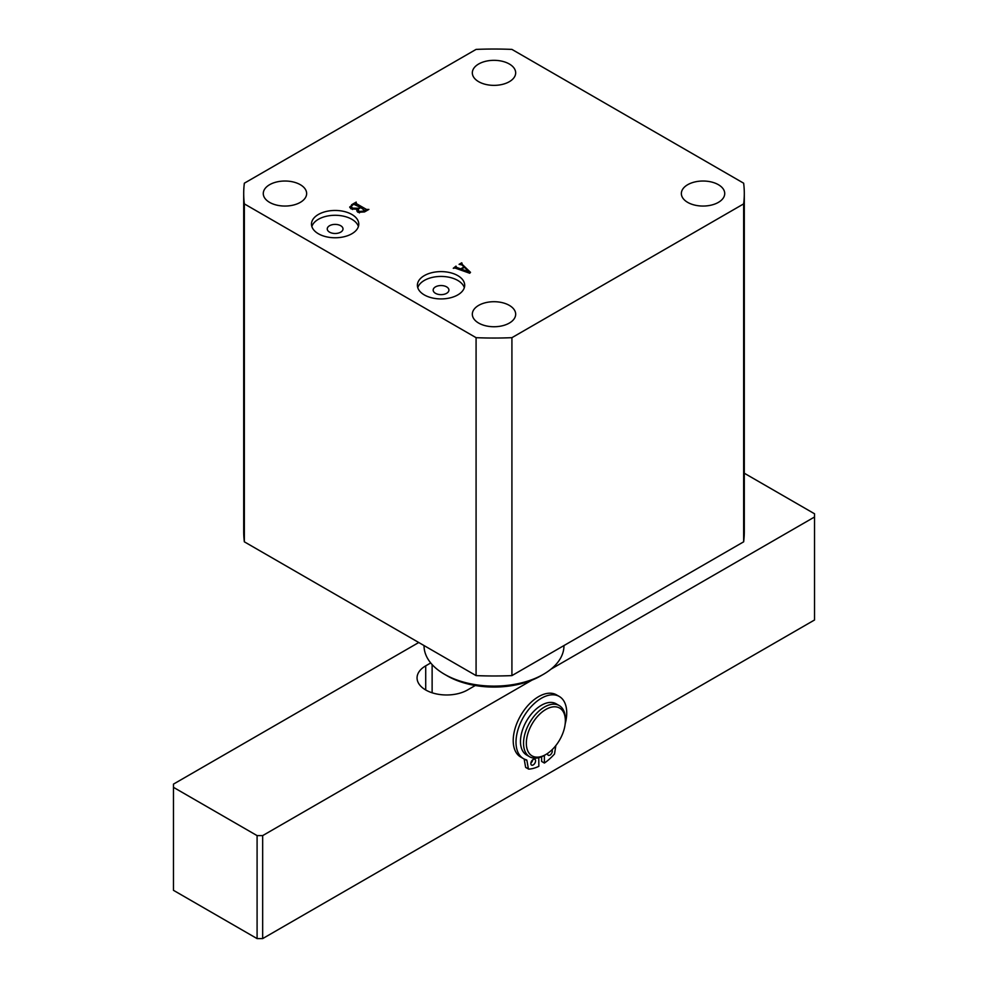 <?xml version="1.0" encoding="UTF-8"?>
<svg xmlns="http://www.w3.org/2000/svg" width="988" height="988" viewBox="0 0 988 988"><rect width="100%" height="100%" fill="white"/><g stroke="black" fill="none" stroke-linecap="round" stroke-linejoin="round"><path stroke-width="1.48" d="M478.674 323.076A21.674 12.511 180 0 1 472.326 314.233A21.674 12.511 180 0 1 485.701 302.661A21.674 12.511 180 0 1 509.326 305.378A21.674 12.511 180 0 1 515.674 314.233A21.674 12.511 180 0 1 502.299 325.793A21.674 12.511 180 0 1 478.674 323.076M687.71 202.392A21.674 12.511 180 0 1 681.362 193.537A21.674 12.511 180 0 1 694.749 181.977A21.674 12.511 180 0 1 718.375 184.682A21.674 12.511 180 0 1 724.723 193.537A21.674 12.511 180 0 1 711.335 205.096A21.674 12.511 180 0 1 687.71 202.392M478.674 81.695A21.674 12.511 180 0 1 472.326 72.853A21.674 12.511 180 0 1 485.701 61.281A21.674 12.511 180 0 1 509.326 63.998A21.674 12.511 180 0 1 515.674 72.853A21.674 12.511 180 0 1 502.299 84.412A21.674 12.511 180 0 1 478.674 81.695M269.625 202.392A21.674 12.511 180 0 1 263.277 193.537A21.674 12.511 180 0 1 276.665 181.977A21.674 12.511 180 0 1 300.29 184.682A21.674 12.511 180 0 1 306.638 193.537A21.674 12.511 180 0 1 293.251 205.096A21.674 12.511 180 0 1 269.625 202.392M340.699 225.721A7.879 4.557 0 0 0 332.116 224.733A7.879 4.557 0 0 0 327.25 228.944A7.879 4.557 0 0 0 329.56 232.155A7.879 4.557 0 0 0 338.143 233.143A7.879 4.557 0 0 0 343.009 228.944A7.879 4.557 0 0 0 340.699 225.721M446.613 286.866A7.879 4.557 0 0 0 438.03 285.89A7.879 4.557 0 0 0 433.164 290.089A7.879 4.557 0 0 0 435.473 293.312A7.879 4.557 0 0 0 444.057 294.301A7.879 4.557 0 0 0 448.923 290.089A7.879 4.557 0 0 0 446.613 286.866M457.765 275.603A23.65 13.659 0 0 0 431.991 272.651A23.65 13.659 0 0 0 417.393 285.26A23.65 13.659 0 0 0 424.321 294.918A23.65 13.659 0 0 0 450.096 297.882A23.65 13.659 0 0 0 464.693 285.26A23.65 13.659 0 0 0 457.765 275.603M464.323 287.681A23.65 13.659 0 0 0 457.765 280.431A23.65 13.659 0 0 0 433.967 277.06A23.65 13.659 0 0 0 417.763 287.681M351.851 214.458A23.65 13.659 0 0 0 326.077 211.494A23.65 13.659 0 0 0 311.479 224.115A23.65 13.659 0 0 0 318.408 233.773A23.65 13.659 0 0 0 344.182 236.725A23.65 13.659 0 0 0 358.78 224.115A23.65 13.659 0 0 0 351.851 214.458M358.409 226.524A23.65 13.659 0 0 0 351.851 219.287A23.65 13.659 0 0 0 328.053 215.915A23.65 13.659 0 0 0 311.85 226.524M456.592 268.588L456.592 267.402L460.717 268.872L464.014 266.97L461.865 264.92L459.074 264.339L461.717 262.808L462.026 264.179L470.51 272.342L469.695 273.244L455.06 268.044L453.27 268.291L455.987 266.118L456.592 267.402L456.221 266.587M462.026 263.24L462.026 265.068M743.655 541.819L511.92 675.607A250.297 144.507 180 0 1 476.08 675.607L244.345 541.819L244.345 203.886A250.297 144.507 180 0 1 243.703 193.537A250.297 144.507 180 0 1 244.345 183.2L476.08 49.4A250.297 144.507 180 0 1 511.92 49.4L743.655 183.2A250.297 144.507 180 0 1 744.297 193.537A250.297 144.507 180 0 1 743.655 203.886L743.655 541.819A250.297 144.507 180 0 0 744.297 531.47L744.297 193.537M244.345 203.886L476.08 337.674L476.08 675.607M511.92 675.607L511.92 337.674A250.297 144.507 180 0 1 476.08 337.674M511.92 337.674L743.655 203.886M351.58 204.775L356.211 202.095L356.088 203.454L366.536 209.481L368.882 209.419L364.51 211.938L358.064 212.309L356.754 210.802L357.495 209.283L351.012 208.851L349.666 207.085L351.58 205.504M356.162 202.738L356.088 204.874M244.345 541.819A250.297 144.507 180 0 1 243.703 531.47L243.703 193.537M460.717 270.057L460.717 268.872M464.014 267.587L464.014 266.97M461.717 263.549L461.717 262.808M455.987 266.748L455.987 266.118M461.297 269.144L469.041 271.774L464.409 267.353L461.297 269.144L461.297 270.255M468.88 272.947L468.88 271.836M469.041 273.009L469.041 271.774M356.211 202.713L356.211 202.095M366.536 210.765L366.536 209.481M357.495 211.938L357.495 209.283M353.618 204.207L351.148 206.43L352.58 208.135L358.595 208.246L360.262 207.282L353.618 204.207M358.595 208.9L358.595 208.246M352.58 209.505L352.58 208.135M358.94 208.653L358.101 209.938L359.434 211.481L365.251 210.901L360.793 207.591L358.94 208.653M359.434 212.902L359.434 211.481M365.251 211.506L365.313 210.197M543.474 674.285L540.683 675.903A66.023 38.124 180 0 1 447.317 675.903L444.526 674.285A69.963 40.397 -0 0 0 543.474 674.285A69.963 40.397 -0 0 0 563.963 645.732L563.963 645.559M424.037 645.559L424.037 645.732A69.963 40.397 -0 0 0 444.526 674.285L447.317 675.903M473.944 685.264L473.944 686.277M432.127 692.786L432.127 664.591M744.297 473.227L814.532 513.772L814.532 516.996L551.045 669.111M814.532 516.996L814.532 619.982L262.66 938.6L257.09 938.6L173.468 890.324L173.468 787.337L257.09 835.613L262.66 835.613L262.66 938.6M531.952 680.139L262.66 835.613M257.09 938.6L257.09 835.613M173.468 787.337L173.468 784.114L418.751 642.509M475.277 685.499L467.522 689.982A29.566 17.068 180 0 1 435.3 693.675A29.566 17.068 180 0 1 417.06 677.916A29.566 17.068 180 0 1 425.717 665.838L430.719 662.948M545.845 709.446A27.59 15.932 120 0 0 526.332 743.248A27.59 15.932 120 0 0 545.845 754.511L544.45 755.314A29.566 17.068 -60 0 1 529.667 756.783A29.566 17.068 -60 0 1 525.134 733.084A29.566 17.068 -60 0 1 544.45 707.038A29.566 17.068 -60 0 1 559.233 705.568A29.566 17.068 -60 0 1 565.358 719.103L565.358 720.721A27.59 15.932 120 0 0 545.845 709.446M529.667 756.783L526.604 755.005A29.566 17.068 -60 0 1 522.072 731.318A29.566 17.068 -60 0 1 541.387 705.271A29.566 17.068 -60 0 1 556.17 703.802L559.233 705.568M544.45 755.314L545.845 754.511A27.59 15.932 120 0 0 565.358 720.721M532.754 759.772A3.347 1.939 -60 0 1 530.889 762.995M535.582 760.797A3.347 1.939 -60 0 1 534.138 764.181A3.347 1.939 -60 0 1 531.544 765.095A3.347 1.939 -60 0 1 530.852 763.576A3.347 1.939 -60 0 1 532.297 760.192A3.347 1.939 -60 0 1 534.891 759.29A3.347 1.939 -60 0 1 535.582 760.797M551.983 749.818A3.347 1.939 -60 0 1 552.304 750.991A3.347 1.939 -60 0 1 550.859 754.375A3.347 1.939 -60 0 1 548.266 755.277A3.347 1.939 -60 0 1 547.574 753.77A3.347 1.939 -60 0 1 547.587 753.412M528.432 768.973L525.604 767.244L528.395 768.849L526.925 760.513A1.976 1.136 -60 0 0 526.542 759.895A1.976 1.136 -60 0 0 526.382 759.821A35.864 20.711 -60 0 1 523.43 758.611A35.864 20.711 -60 0 1 516.008 742.42A35.864 20.711 -60 0 1 531.569 706.185A35.864 20.711 -60 0 1 559.307 696.478A35.864 20.711 -60 0 1 566.729 712.669A35.864 20.711 -60 0 1 565.161 723.945M523.43 758.611L520.651 757.006A35.864 20.711 -60 0 1 513.217 740.815A35.864 20.711 -60 0 1 528.778 704.58A35.864 20.711 -60 0 1 556.516 694.873L559.307 696.478M538.781 757.685L538.843 766.318A43.558 25.145 -60 0 1 528.716 769.133L525.764 767.491M555.861 745.52L554.503 754.005A43.558 25.145 -60 0 1 544.413 763.045L541.634 761.439L541.597 756.734M544.413 763.045L544.363 755.363M525.604 767.244L524.159 758.994M425.717 665.838L425.717 689.982M526.925 760.513L524.789 759.278M461.68 263.697L461.68 264.759M455.863 266.958L455.863 268.328M355.804 203.12L355.804 204.701M351.148 206.43L351.148 208.925M358.101 209.938L358.101 212.334M365.572 210.518L365.572 211.333"/></g></svg>
